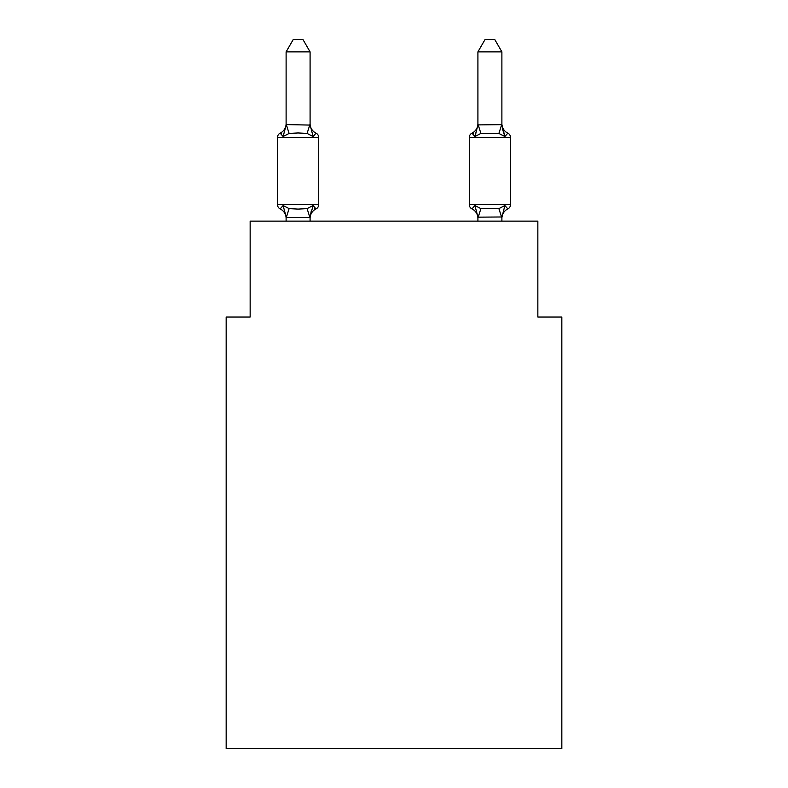 <?xml version="1.0" encoding="UTF-8"?>
<svg xmlns="http://www.w3.org/2000/svg" width="788" height="788" viewBox="0 0 788 788"><rect width="100%" height="100%" fill="white"/><g stroke="black" fill="none" stroke-linecap="round" stroke-linejoin="round"><path stroke-width="1.18" d="M561.834 748.6L561.834 317.042L537.849 317.042L537.849 221.132L250.151 221.132L250.151 317.042L226.166 317.042L226.166 748.6L561.834 748.6M501.887 218.394L501.887 218.394A10.549 10.549 0 0 1 507.827 208.909L504.891 205.53L507.827 208.909A4.797 4.797 0 0 0 510.525 204.594A4.797 4.797 0 0 1 507.827 208.909A4.797 4.797 0 0 0 510.525 204.594A4.797 4.797 0 0 1 507.827 208.909A4.797 4.797 0 0 0 510.525 204.594A4.797 4.797 0 0 1 507.827 208.909A4.797 4.797 0 0 0 510.525 204.594A4.797 4.797 0 0 1 507.827 208.909A4.797 4.797 0 0 0 510.525 204.594A4.797 4.797 0 0 1 507.827 208.909A4.797 4.797 0 0 0 510.525 204.594A4.797 4.797 0 0 1 507.827 208.909A4.797 4.797 0 0 0 510.525 204.594A4.797 4.797 0 0 1 507.827 208.909A4.797 4.797 0 0 0 510.525 204.594L510.525 137.457L469.284 137.457L469.284 204.594A4.797 4.797 0 0 0 471.982 208.909A10.549 10.549 0 0 1 477.912 218.394A10.549 10.549 0 0 0 471.982 208.909A10.549 10.549 0 0 1 477.912 218.394A10.549 10.549 0 0 0 471.982 208.909A10.549 10.549 0 0 1 477.912 218.394A10.549 10.549 0 0 0 471.982 208.909A10.549 10.549 0 0 1 477.912 218.394A10.549 10.549 0 0 0 471.982 208.909A10.549 10.549 0 0 1 477.912 218.394A10.549 10.549 0 0 0 471.982 208.909A10.549 10.549 0 0 1 477.912 218.394A10.549 10.549 0 0 0 471.982 208.909A10.549 10.549 0 0 1 477.912 218.394A10.549 10.549 0 0 0 471.982 208.909L474.918 205.53L471.982 208.909A10.549 10.549 0 0 1 477.912 218.394M501.887 123.667A10.549 10.549 0 0 0 507.827 133.152L504.891 136.521L502.38 128.69L504.891 136.521L507.827 133.152L504.891 136.521L502.38 128.69L504.891 136.521L507.827 133.152L504.891 136.521L502.38 128.69L504.891 136.521L507.827 133.152L504.891 136.521L502.38 128.69L504.891 136.521L507.827 133.152L504.891 136.521L502.38 128.69L504.891 136.521L507.827 133.152L504.891 136.521L507.827 133.152L504.891 136.521L502.38 128.69L504.891 136.521L507.827 133.152L504.891 136.521L507.827 133.152L504.891 136.521L502.38 128.69L504.891 136.521L507.827 133.152A4.797 4.797 0 0 1 510.525 137.457M477.912 124.898L501.887 124.652L504.891 136.521L498.893 133.438L480.907 133.438L474.918 136.521L471.982 133.152L474.918 136.521L471.982 133.152L474.918 136.521L471.982 133.152L473.391 133.842L471.982 133.152L473.391 133.842L471.982 133.152L473.391 133.842L471.982 133.152L473.391 133.842L471.982 133.152L473.391 133.842L471.982 133.152L474.918 136.521L471.982 133.152A4.797 4.797 0 0 0 469.284 137.457M501.887 221.132L501.887 216.976L477.912 217.163M476.031 132.729L474.918 136.521L476.031 132.729L474.918 136.521L476.031 132.729L474.918 136.521L476.031 132.729L474.918 136.521L476.031 132.729L474.918 136.521L476.031 132.729L474.918 136.521L476.031 132.729L474.918 136.521L476.031 132.729L474.918 136.521L471.982 133.152A10.549 10.549 0 0 0 477.912 123.667M310.088 218.394A10.549 10.549 0 0 1 316.018 208.909L313.082 205.53L316.018 208.909L313.082 205.53L316.018 208.909L313.082 205.53L316.018 208.909L313.082 205.53L316.018 208.909L313.082 205.53L316.018 208.909L313.082 205.53L316.018 208.909L313.082 205.53L316.018 208.909L313.082 205.53L309.891 217.468L286.3 217.468L283.109 205.53L280.173 208.909A4.797 4.797 0 0 1 277.474 204.594A4.797 4.797 0 0 0 280.173 208.909L283.109 205.53L280.173 208.909A4.797 4.797 0 0 1 277.474 204.594A4.797 4.797 0 0 0 280.173 208.909A4.797 4.797 0 0 1 277.474 204.594A4.797 4.797 0 0 0 280.173 208.909L283.109 205.53L280.173 208.909A4.797 4.797 0 0 1 277.474 204.594A4.797 4.797 0 0 0 280.173 208.909L283.109 205.53L280.173 208.909A4.797 4.797 0 0 1 277.474 204.594A4.797 4.797 0 0 0 280.173 208.909L283.109 205.53L280.173 208.909A4.797 4.797 0 0 1 277.474 204.594A4.797 4.797 0 0 0 280.173 208.909A4.797 4.797 0 0 1 277.474 204.594A4.797 4.797 0 0 0 280.173 208.909L283.109 205.53L280.173 208.909A4.797 4.797 0 0 1 277.474 204.594A4.797 4.797 0 0 0 280.173 208.909L283.109 205.53L280.173 208.909A4.797 4.797 0 0 1 277.474 204.594A4.797 4.797 0 0 0 280.173 208.909A4.797 4.797 0 0 1 277.474 204.594A4.797 4.797 0 0 0 280.173 208.909A4.797 4.797 0 0 1 277.474 204.594A4.797 4.797 0 0 0 280.173 208.909L283.109 205.53L280.173 208.909A4.797 4.797 0 0 1 277.474 204.594A4.797 4.797 0 0 0 280.173 208.909L283.109 205.53L280.173 208.909A4.797 4.797 0 0 1 277.474 204.594A4.797 4.797 0 0 0 280.173 208.909A4.797 4.797 0 0 1 277.474 204.594A4.797 4.797 0 0 0 280.173 208.909A4.797 4.797 0 0 1 277.474 204.594A4.797 4.797 0 0 0 280.173 208.909L283.109 205.53L280.173 208.909L283.109 205.53L280.173 208.909L283.109 205.53L280.173 208.909L283.109 205.53L289.107 208.613L298.1 209.096L307.093 208.613L313.082 205.53L316.018 208.909L314.658 208.249L316.018 208.909A4.797 4.797 0 0 0 318.716 204.594L318.716 137.457A4.797 4.797 0 0 0 316.018 133.152A4.797 4.797 0 0 1 318.716 137.457A4.797 4.797 0 0 0 316.018 133.152L313.082 136.521L316.018 133.152A4.797 4.797 0 0 1 318.716 137.457A4.797 4.797 0 0 0 316.018 133.152L313.082 136.521L316.018 133.152A4.797 4.797 0 0 1 318.716 137.457A4.797 4.797 0 0 0 316.018 133.152L313.082 136.521L316.018 133.152A4.797 4.797 0 0 1 318.716 137.457A4.797 4.797 0 0 0 316.018 133.152L313.082 136.521L316.018 133.152A4.797 4.797 0 0 1 318.716 137.457A4.797 4.797 0 0 0 316.018 133.152L313.082 136.521L316.018 133.152A4.797 4.797 0 0 1 318.716 137.457A4.797 4.797 0 0 0 316.018 133.152L313.082 136.521L316.018 133.152A4.797 4.797 0 0 1 318.716 137.457A4.797 4.797 0 0 0 316.018 133.152L313.082 136.521L316.018 133.152A4.797 4.797 0 0 1 318.716 137.457A4.797 4.797 0 0 0 316.018 133.152L313.082 136.521L316.018 133.152A4.797 4.797 0 0 1 318.716 137.457A4.797 4.797 0 0 0 316.018 133.152L313.082 136.521L316.018 133.152A4.797 4.797 0 0 1 318.716 137.457A4.797 4.797 0 0 0 316.018 133.152L313.082 136.521L316.018 133.152A4.797 4.797 0 0 1 318.716 137.457A4.797 4.797 0 0 0 316.018 133.152L313.082 136.521L316.018 133.152A4.797 4.797 0 0 1 318.716 137.457A4.797 4.797 0 0 0 316.018 133.152L313.082 136.521L316.018 133.152A4.797 4.797 0 0 1 318.716 137.457A4.797 4.797 0 0 0 316.018 133.152L313.082 136.521L316.018 133.152A4.797 4.797 0 0 1 318.716 137.457A4.797 4.797 0 0 0 316.018 133.152L313.082 136.521L316.018 133.152A4.797 4.797 0 0 1 318.716 137.457L277.474 137.457A4.797 4.797 0 0 1 280.173 133.152L281.543 133.802L280.173 133.152L281.543 133.802L280.173 133.152L281.543 133.802L280.173 133.152L281.543 133.802L280.173 133.152L281.543 133.802L280.173 133.152L281.543 133.802L280.173 133.152L281.543 133.802L280.173 133.152L283.109 136.521L280.173 133.152A10.549 10.549 0 0 0 286.113 123.667M310.088 124.652L313.082 136.521L316.018 133.152L313.082 136.521L307.093 133.438L298.1 132.955L289.107 133.438L283.109 136.521L280.173 133.152L283.109 136.521L280.173 133.152L283.109 136.521L280.173 133.152L283.109 136.521L280.173 133.152L283.109 136.521L280.173 133.152L283.109 136.521L280.173 133.152L283.109 136.521L280.173 133.152L283.109 136.521L286.3 124.583L310.088 125.075L310.088 51.87L286.113 51.87L286.113 124.652M310.088 216.976L311.211 211.332M286.113 221.132L286.113 217.163M477.912 124.652L477.912 51.87L501.887 51.87L501.887 124.652M477.912 221.132L477.912 216.976L474.918 205.53L471.982 208.909L474.918 205.53L471.982 208.909L474.918 205.53L471.982 208.909L474.918 205.53L471.982 208.909L474.918 205.53L471.982 208.909L474.918 205.53L471.982 208.909L474.918 205.53L471.982 208.909L474.918 205.53L480.907 208.613L498.893 208.613L504.891 205.53L501.887 217.409M277.474 137.457L277.474 204.594L318.716 204.594M310.088 221.132L310.088 217.409M286.113 218.394A10.549 10.549 0 0 0 280.173 208.909M310.088 123.667A10.549 10.549 0 0 0 316.018 133.152M286.113 51.87L293.303 39.4L302.887 39.4L310.088 51.87M504.891 136.521L502.38 128.69M477.912 125.075L474.918 136.521M477.912 51.87L485.113 39.4L494.697 39.4L501.887 51.87M289.107 208.613L286.3 217.468M307.093 208.613L309.891 217.468M286.3 124.583L289.107 133.438M309.891 124.583L307.093 133.438M469.284 204.594L510.525 204.594M501.7 217.468L498.893 208.613M478.109 217.468L480.907 208.613M498.893 133.438L501.7 124.583M480.907 133.438L478.109 124.583"/></g></svg>
